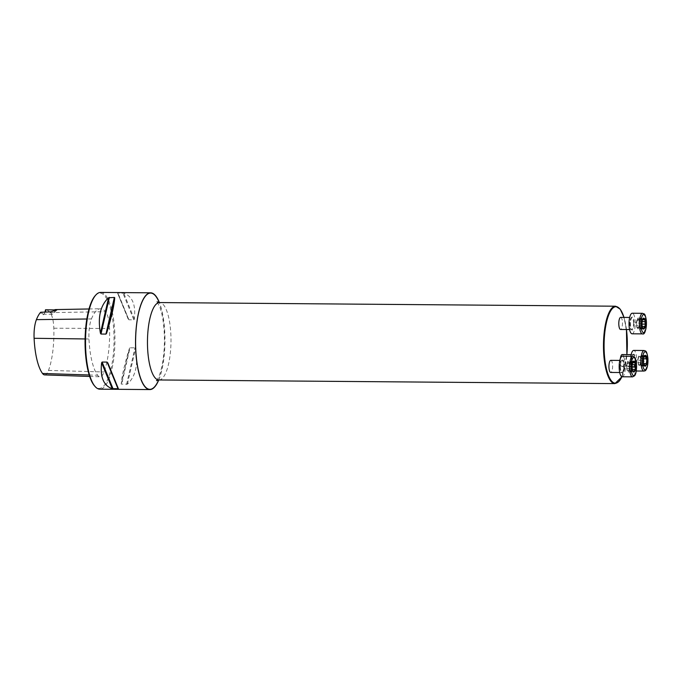 <?xml version="1.0" encoding="UTF-8"?>
<svg xmlns="http://www.w3.org/2000/svg" width="682" height="682" viewBox="0 0 682 682"><rect width="100%" height="100%" fill="white"/><g stroke="black" fill="none" stroke-linecap="round" stroke-linejoin="round"><path stroke-width="0.51" stroke-dasharray="3.41 2.56" d="M100.629 292.425A48.379 14.706 -89.5 0 1 114.823 333.353A48.379 14.706 -89.5 0 1 99.853 389.175M158.753 379.976A48.379 14.706 90.5 0 0 164.831 333.745A48.379 14.706 90.5 0 0 159.375 302.569M133.851 319.832L134.345 319.133C135.957 304.871 132.419 296.227 123.732 293.2L117.577 293.149L128.881 319.79L133.851 319.832L122.905 293.081M130.006 347.803L129.367 348.57C124.499 364.503 121.78 376.345 121.225 384.085L127.389 384.137C135.641 376.455 138.352 364.614 135.53 348.621L134.976 347.846L130.006 347.803L121.609 384.443M91.448 318.937A48.533 14.757 -89.5 0 1 100.476 308.758A48.533 14.757 -89.5 0 1 105.599 311.7A20.716 6.3 -89.5 0 1 109.563 328.477A48.533 14.757 -89.5 0 1 104.09 371.971A20.716 6.3 -89.5 0 1 99.947 376.805A20.716 6.3 -89.5 0 1 97.645 375.262A48.533 14.757 -89.5 0 1 88.967 338.997A20.716 6.3 -89.5 0 1 91.448 318.937L86.827 318.997M44.662 374.904A19.249 5.857 90.5 0 0 48.507 370.411A47.067 14.313 90.5 0 0 53.818 328.221A19.249 5.857 90.5 0 0 50.136 312.629A47.067 14.313 90.5 0 0 45.489 309.781M95.284 295.604A47.655 14.484 -89.5 0 1 113.92 333.455A47.655 14.484 -89.5 0 1 94.568 385.918M44.961 311.947A10.4 3.163 -89.5 0 1 43.733 314.368A10.4 3.163 -89.5 0 1 40.639 312.262M50.502 311.879A9.676 2.941 90.5 0 0 52.403 314.257A9.676 2.941 90.5 0 0 53.349 313.763A9.676 2.941 90.5 0 0 54.713 310.719M41.576 311.989A9.676 2.941 90.5 0 0 43.418 314.189A9.676 2.941 90.5 0 0 44.364 313.686A9.676 2.941 90.5 0 0 45.327 311.938M620.68 317.377A6.044 1.841 -89.5 0 1 622.453 322.492A6.044 1.841 -89.5 0 1 620.577 329.474M622.172 354.555A6.044 1.841 -89.5 0 1 623.962 360.139A6.044 1.841 -89.5 0 1 622.359 366.575A6.044 1.841 -89.5 0 1 622.078 366.652A6.044 1.841 -89.5 0 1 620.296 361.537A6.044 1.841 -89.5 0 1 620.424 358.408M610.825 360.352A6.044 1.841 -89.5 0 1 612.615 366.413A6.044 1.841 -89.5 0 1 610.731 372.449M622.214 376.771A10.281 3.129 90.5 0 0 625.42 366.515A10.281 3.129 90.5 0 0 622.376 356.209M632.495 370.011L632.589 370.514L627.159 370.471L632.589 370.514L632.009 366.072L632.939 362.014M626.698 368.476L632.12 368.553L626.698 368.476L626.801 367.18A4.177 1.27 -89.5 0 1 627.287 363.284L626.605 366.029L632.018 366.055L626.587 366.012L626.801 367.18A4.177 1.27 90.5 0 0 627.329 370.011A4.177 1.27 90.5 0 0 627.568 370.437L628.156 371.971L628.83 369.789A4.177 1.27 -89.5 0 1 627.568 370.437L627.338 370.275M632.862 371.127L632.623 370.471M626.818 363.583L632.316 363.711L632.905 362.168L627.491 362.125L627.287 363.284A4.177 1.27 -89.5 0 1 627.38 363.046A4.177 1.27 -89.5 0 1 628.548 362.636A4.177 1.27 -89.5 0 1 629.316 365.893A4.177 1.27 -89.5 0 1 628.83 369.789L629.529 367.061L629.06 362.432L628.548 362.636L627.96 361.102L627.491 362.125M633.049 371.025L628.625 370.991M633.297 371.426L627.866 371.383M634.669 369.448L632.376 369.414M632.163 367.061L629.512 367.044L632.163 367.078M632.282 364.589L629.426 364.563M634.396 362.645L628.957 362.602M633.126 361.733L628.25 361.69M632.922 362.125L627.491 362.082M632.316 363.711L626.886 363.668L632.299 363.728M626.69 368.51L627.159 370.471M630.85 356.277A10.281 3.129 90.5 0 0 633.561 370.974A10.281 3.129 90.5 0 0 634.055 370.855A10.281 3.129 90.5 0 0 636.766 359.908A10.281 3.129 90.5 0 0 633.723 350.412M644.362 365.629L639.213 365.586L639.571 364.87A4.177 1.27 -89.5 0 1 638.676 364.214A4.177 1.27 -89.5 0 1 638.395 363.361L638.505 364.674L643.936 364.717L644.533 365.884L643.458 362.739L638.079 362.688L638.395 363.361A4.177 1.27 -89.5 0 1 638.233 359.235A4.177 1.27 -89.5 0 1 638.727 357.257A4.177 1.27 -89.5 0 1 639.239 356.609A4.177 1.27 -89.5 0 1 640.415 358.118A4.177 1.27 -89.5 0 1 640.577 362.244L640.824 358.732L639.81 355.484L639.239 356.609L638.71 356.038L638.233 357.862L637.985 362.756M638.079 362.688L643.467 362.756L644.149 356.533M643.382 360.258L637.934 360.224L643.382 360.258M644.763 364.879L639.571 364.87A4.177 1.27 90.5 0 0 640.577 362.244L640.577 363.617L643.723 363.642M646.204 358.817L640.773 358.775M643.51 361.281L640.875 361.255L643.51 361.29M644.047 356.831L640.304 356.805M645.027 355.936L639.597 355.893M644.234 356.328L638.838 356.285M643.663 357.905L638.233 357.862M638.037 362.713L643.467 362.756L638.054 362.696M639.69 364.836L640.1 365.441L640.577 363.617M638.505 364.674L639.213 365.586M645.402 365.237L639.972 365.194M632.069 333.796A10.281 3.129 90.5 0 0 635.249 321.93A10.281 3.129 90.5 0 0 632.231 313.234M642.478 327.496L641.958 325.553L642.171 320.736L636.664 320.608L636.656 324.206A4.177 1.27 -89.5 0 1 637.141 320.31A4.177 1.27 -89.5 0 1 637.235 320.071A4.177 1.27 -89.5 0 1 638.395 319.662L637.815 318.127L636.817 320.753L642.171 320.736L636.664 320.608M642.009 324.103L639.384 324.086L639.17 322.918A4.177 1.27 -89.5 0 1 638.684 326.814A4.177 1.27 -89.5 0 1 637.423 327.462A4.177 1.27 -89.5 0 1 637.184 327.036A4.177 1.27 -89.5 0 1 636.656 324.206L636.553 325.502L641.958 325.553L636.545 325.536L636.911 327.667L642.444 327.539L642.35 327.036M637.005 327.496L642.35 327.343L642.717 328.153M637.346 319.15L642.751 319.193L642.112 320.796L636.817 320.753M642.785 319.048L642.112 320.796M642.137 321.64L639.264 321.614L639.17 322.918A4.177 1.27 90.5 0 0 638.395 319.662L642.487 319.849M642.776 319.15L637.346 319.108M642.981 318.758L638.105 318.716M644.243 319.67L638.633 319.824M641.873 323.08L636.442 323.038M637.193 327.3L638.011 328.997L639.153 326.516L639.384 324.086L642.009 324.086M643.152 328.451L637.721 328.409M642.896 328.051L638.48 328.016M644.516 326.473L642.231 326.439M642.137 321.614L639.281 321.589L638.915 319.457L644.209 319.705M50.136 312.629L105.599 311.7M89.214 374.989L97.645 375.262M85.088 338.954L88.967 338.997M53.818 328.221L109.563 328.477M48.507 370.411L104.09 371.971M128.182 319.082L117.577 293.149M128.881 319.79L117.943 293.038M134.345 319.133L123.732 293.2M127.389 384.137L135.53 348.621M126.571 384.478L134.976 347.846M121.225 384.085L129.367 348.57M158.633 379.976A48.132 14.637 90.5 0 0 164.754 333.788A48.132 14.637 90.5 0 0 159.247 302.561M615.548 306.209A38.703 11.765 -89.5 0 1 626.911 338.945A38.703 11.765 -89.5 0 1 614.934 383.608M158.923 379.968A38.703 11.765 90.5 0 0 170.901 335.314A38.703 11.765 90.5 0 0 159.537 302.569M621.916 376.72A38.218 11.62 90.5 0 0 626.877 354.589L621.975 376.737M624.013 317.403L626.477 329.517A38.218 11.62 90.5 0 0 623.97 317.403M620.015 367.419A6.044 1.841 -89.5 0 1 621.882 360.437A6.044 1.841 -89.5 0 1 623.672 366.498A6.044 1.841 -89.5 0 1 621.788 372.534A6.044 1.841 -89.5 0 1 620.015 367.419M620.33 367.496A6.53 1.986 90.5 0 0 623.51 371.579A6.53 1.986 90.5 0 0 623.058 360.403A6.53 1.986 90.5 0 0 620.33 367.496M632.751 356.294A10.281 3.129 -89.5 0 1 635.794 366.601A10.281 3.129 -89.5 0 1 632.589 376.856M633.015 370.982L628.625 370.948M633.271 371.375L627.866 371.332M632.572 370.479L627.167 370.437M632.282 364.614L629.418 364.589M633.101 361.775L628.25 361.741M634.354 362.679L628.949 362.636M633.425 366.669A6.044 1.841 -89.5 0 1 633.135 366.737A6.044 1.841 -89.5 0 1 631.344 360.676A6.044 1.841 -89.5 0 1 633.228 354.64A6.044 1.841 -89.5 0 1 635.019 360.232A6.044 1.841 -89.5 0 1 633.425 366.669M633.902 367.146A6.53 1.986 90.5 0 0 635.223 356.601A6.53 1.986 90.5 0 0 631.805 358.34A6.53 1.986 90.5 0 0 633.902 367.146M644.098 350.497A10.281 3.129 -89.5 0 1 647.133 359.994A10.281 3.129 -89.5 0 1 644.422 370.931A10.281 3.129 -89.5 0 1 643.927 371.059M643.629 358.8L640.756 358.783L643.629 358.817M644.03 356.882L640.296 356.848M643.723 363.6L640.568 363.574M644.217 356.371L638.846 356.328M645.002 355.987L639.597 355.944M643.356 360.258L637.951 360.215M643.646 357.948L638.241 357.905M643.919 364.674L638.505 364.631M645.368 365.202L639.963 365.151M644.337 365.578L639.213 365.535M633.51 322.577A6.044 1.841 -89.5 0 1 631.643 329.559A6.044 1.841 -89.5 0 1 629.853 323.498A6.044 1.841 -89.5 0 1 631.737 317.462A6.044 1.841 -89.5 0 1 633.51 322.577M634.124 322.509A6.53 1.986 90.5 0 0 630.944 318.434A6.53 1.986 90.5 0 0 631.387 329.611A6.53 1.986 90.5 0 0 634.124 322.509M642.597 313.319A10.281 3.129 -89.5 0 1 645.615 322.015A10.281 3.129 -89.5 0 1 642.435 333.882M642.956 318.801L638.105 318.767M641.864 323.098L636.459 323.055M643.126 328.4L637.713 328.357M642.427 327.505L637.022 327.462M642.862 328.008L638.471 327.974M88.992 308.972L100.476 308.758M89.674 376.447L99.947 376.805M56.836 309.96L53.349 313.763M52.403 314.257L43.418 314.189M44.364 313.686L43.733 314.368M156.468 380.667L157.823 378.689C159.537 375.654 161.054 370.735 162.393 363.941C164.064 354.785 164.703 344.879 164.319 334.231C163.782 323.038 162.333 314.104 159.972 307.437L157.09 301.836M619.725 372.517L621.788 372.534C621.711 371.136 621.779 376.021 620.347 367.47C620.927 358.016 622.214 361.034 621.882 360.437L619.819 360.42M627.38 363.046L625.761 366.515L627.329 370.011M628.156 371.971L633.91 372.014M632.367 369.371L629.154 369.346M634.865 369.533L629.298 369.491M632.64 362.824L628.778 362.798M634.678 362.483L629.06 362.432M632.257 363.77L626.963 363.728M633.706 361.153L627.96 361.102M632.674 370.684L627.056 370.641M622.078 366.652L633.135 366.737C633.561 365.586 631.967 370.471 631.839 358.331L633.228 354.64L631.165 354.623M633.561 370.974L636.272 370.999M638.727 357.257L637.107 360.718L638.676 364.214M640.892 361.264L646.366 361.307M640.824 358.732L646.348 358.775M644.2 356.686L639.119 356.643M645.53 355.527L639.81 355.484M644.362 356.081L638.71 356.038M644.72 366.046L639 365.995M645.752 365.492L640.1 365.441M629.571 329.542L631.643 329.559C632.061 328.409 630.475 333.293 630.347 321.154L631.737 317.462L629.674 317.445M637.235 320.071L635.615 323.541L637.184 327.036M637.815 318.127L643.561 318.179M642.521 327.71L636.911 327.667M642.222 326.397L639 326.371M643.765 329.039L638.011 328.997M644.712 326.559L639.153 326.516M644.533 319.508L638.915 319.457"/><path stroke-width="1.02" d="M149.852 389.575L99.853 389.175A48.379 14.706 -89.5 0 1 95.182 386.609A48.379 14.706 -89.5 0 1 85.531 340.685A48.379 14.706 -89.5 0 1 95.915 294.914A48.379 14.706 -89.5 0 1 100.629 292.425L150.628 292.825A48.379 14.706 90.5 0 0 135.53 341.085A48.379 14.706 90.5 0 0 149.852 389.575A48.379 14.706 90.5 0 0 158.753 379.976M159.375 302.569A48.379 14.706 90.5 0 0 150.628 292.825M107.083 362.091L118.387 388.731L112.232 388.68C103.545 385.662 100.015 377.018 101.618 362.747L102.112 362.048L107.083 362.091L118.029 388.842M114.354 297.446L114.738 297.795C114.184 305.536 111.464 317.377 106.597 333.31L105.957 334.086L100.996 334.044L100.433 333.259C97.611 317.266 100.322 305.434 108.574 297.753L114.354 297.446L105.957 334.086M89.674 376.447L44.662 374.904A19.249 5.857 90.5 0 1 42.523 373.472A47.067 14.313 90.5 0 1 34.1 338.298A19.249 5.857 90.5 0 1 36.41 319.645A47.067 14.313 90.5 0 1 40.639 312.262L50.502 311.879L56.836 309.96L45.489 309.781A10.4 3.163 -89.5 0 1 44.961 311.947M95.182 386.609L94.568 385.918A47.655 14.484 -89.5 0 1 85.062 340.676A47.655 14.484 -89.5 0 1 95.284 295.604L95.915 294.914M54.713 310.719A9.676 2.941 90.5 0 0 54.961 309.594M45.327 311.938A9.676 2.941 90.5 0 0 45.933 309.764M629.571 329.542L620.577 329.474A6.044 1.841 -89.5 0 1 618.804 324.359A6.044 1.841 -89.5 0 1 620.68 317.377L629.674 317.445M620.424 358.408A6.044 1.841 -89.5 0 1 622.172 354.555L631.165 354.623M619.725 372.517L610.731 372.449A6.044 1.841 -89.5 0 1 608.949 367.334A6.044 1.841 -89.5 0 1 610.825 360.352L619.819 360.42M632.572 370.479L634.038 371.988A5.465 1.662 -89.5 0 1 632.862 371.127A5.465 1.662 -89.5 0 1 632.495 370.011A5.465 1.662 -89.5 0 1 632.282 364.614A5.465 1.662 -89.5 0 1 632.939 362.014A5.465 1.662 -89.5 0 1 633.604 361.179A5.465 1.662 -89.5 0 1 635.138 363.148A5.465 1.662 -89.5 0 1 635.351 368.553A5.465 1.662 -89.5 0 1 634.038 371.988L635.351 368.553L634.959 367.104L632.163 367.078M632.751 356.294L622.376 356.209A10.281 3.129 90.5 0 0 619.196 368.075A10.281 3.129 90.5 0 0 622.214 376.771L632.589 376.856A10.281 3.129 -89.5 0 1 629.571 368.152A10.281 3.129 -89.5 0 1 632.751 356.294C634.354 357.087 635.223 355.731 636.519 363.728C636.69 370.283 636.016 374.316 634.507 375.833L632.589 376.856M633.297 371.426L634.038 371.988M632.768 362.44L633.604 361.179L635.138 363.148L634.959 367.104M633.604 361.179L633.126 361.733M634.396 362.645L635.138 363.148M632.64 362.824L634.354 362.679M632.367 369.371L634.627 369.431M634.055 371.034L633.049 371.025M634.857 364.606L632.282 364.589M646.178 365.041L645.402 365.237L646.178 365.041L646.817 359.943A5.465 1.662 -89.5 0 1 646.178 365.041A5.465 1.662 -89.5 0 1 644.533 365.884A5.465 1.662 -89.5 0 1 644.209 365.339A5.465 1.662 -89.5 0 1 643.518 361.63A5.465 1.662 -89.5 0 1 644.149 356.533A5.465 1.662 -89.5 0 1 644.285 356.226A5.465 1.662 -89.5 0 1 645.803 355.689A5.465 1.662 -89.5 0 1 646.817 359.943L646.204 358.817L643.629 358.817L645.999 358.826M636.272 370.999L643.927 371.059A10.281 3.129 -89.5 0 1 640.884 360.752A10.281 3.129 -89.5 0 1 644.098 350.497L633.723 350.412A10.281 3.129 90.5 0 0 630.85 356.277M645.402 365.237L644.533 365.884L643.936 364.717M645.368 365.202L644.337 365.578M644.234 356.328L645.803 355.689L645.735 356.848L644.03 356.882M645.027 355.936L645.803 355.689M644.251 356.371L645.002 355.987M646.169 358.826L645.709 356.891M645.735 356.848L644.047 356.831M646.016 363.659L643.723 363.642M642.487 319.849L644.209 319.705L643.458 318.204A5.465 1.662 -89.5 0 1 644.993 320.173A5.465 1.662 -89.5 0 1 645.206 325.578A5.465 1.662 -89.5 0 1 643.885 329.014A5.465 1.662 -89.5 0 1 642.717 328.153A5.465 1.662 -89.5 0 1 642.35 327.036A5.465 1.662 -89.5 0 1 642.137 321.64A5.465 1.662 -89.5 0 1 642.785 319.048A5.465 1.662 -89.5 0 1 643.458 318.204L642.615 319.466M642.597 313.319L632.231 313.234A10.281 3.129 90.5 0 0 629.026 323.49A10.281 3.129 90.5 0 0 632.069 333.796L642.435 333.882A10.281 3.129 -89.5 0 1 639.392 323.575A10.281 3.129 -89.5 0 1 642.597 313.319C644.183 314.555 645.078 311.606 646.459 322.151C645.965 330.94 644.626 334.845 642.435 333.882M644.209 319.705L644.993 320.173L645.206 325.578L644.516 326.473L642.222 326.397M642.981 318.758L643.458 318.204M644.243 319.67L644.993 320.173M644.481 326.456L643.885 329.014L642.427 327.505M643.885 329.014L643.152 328.451M643.91 328.059L642.896 328.051M644.814 324.129L642.009 324.103M644.712 321.631L642.137 321.614M36.41 319.645L86.827 318.997M42.523 373.472L89.214 374.989M34.1 338.298L85.088 338.954M101.618 362.747L112.232 388.68M102.112 362.048L113.059 388.808M107.782 362.798L118.387 388.731M114.738 297.795L106.597 333.31M109.393 297.403L100.996 334.044M108.574 297.753L100.433 333.259M159.247 302.561A48.132 14.637 90.5 0 0 139.648 308.81A48.132 14.637 90.5 0 0 139.137 373.421A48.132 14.637 90.5 0 0 158.633 379.976M158.923 379.968L614.934 383.608A38.703 11.765 -89.5 0 1 603.57 350.872A38.703 11.765 -89.5 0 1 615.548 306.209L159.537 302.569A38.703 11.765 90.5 0 0 147.465 341.179A38.703 11.765 90.5 0 0 158.923 379.968L156.468 380.667M623.97 317.403A38.218 11.62 90.5 0 0 610.595 311.001A38.218 11.62 90.5 0 0 604.175 350.795A38.218 11.62 90.5 0 0 621.916 376.72M626.877 354.589A38.218 11.62 90.5 0 0 626.451 329.517L626.894 354.589M631.08 367.982A9.071 2.754 90.5 0 0 635.496 373.642A9.071 2.754 90.5 0 0 634.874 358.118A9.071 2.754 90.5 0 0 631.08 367.982M634.03 370.991L633.015 370.982M634.243 369.431L632.376 369.414M634.823 364.64L632.282 364.614M634.916 367.087L632.163 367.061M633.663 361.784L633.101 361.775M645.522 369.746A9.071 2.754 90.5 0 0 647.354 355.092A9.071 2.754 90.5 0 0 642.615 357.513A9.071 2.754 90.5 0 0 645.522 369.746M645.973 363.625L643.723 363.6M646.408 322.211A9.071 2.754 90.5 0 0 641.992 316.542A9.071 2.754 90.5 0 0 642.615 332.066A9.071 2.754 90.5 0 0 646.408 322.211M643.51 318.809L642.956 318.801M644.098 326.456L642.231 326.439M643.885 328.016L642.862 328.008M644.678 321.665L642.137 321.64M644.771 324.112L642.009 324.086M55.157 309.594L88.992 308.972M157.09 301.836L159.537 302.569M614.934 383.608L621.975 376.737M624.013 317.403L620.245 309.202L615.548 306.209M643.927 371.059L644.925 370.812C645.317 371.161 648.488 368.135 647.866 357.931C646.57 349.934 645.701 351.29 644.098 350.497M644.763 364.879L644.03 364.87"/></g></svg>
